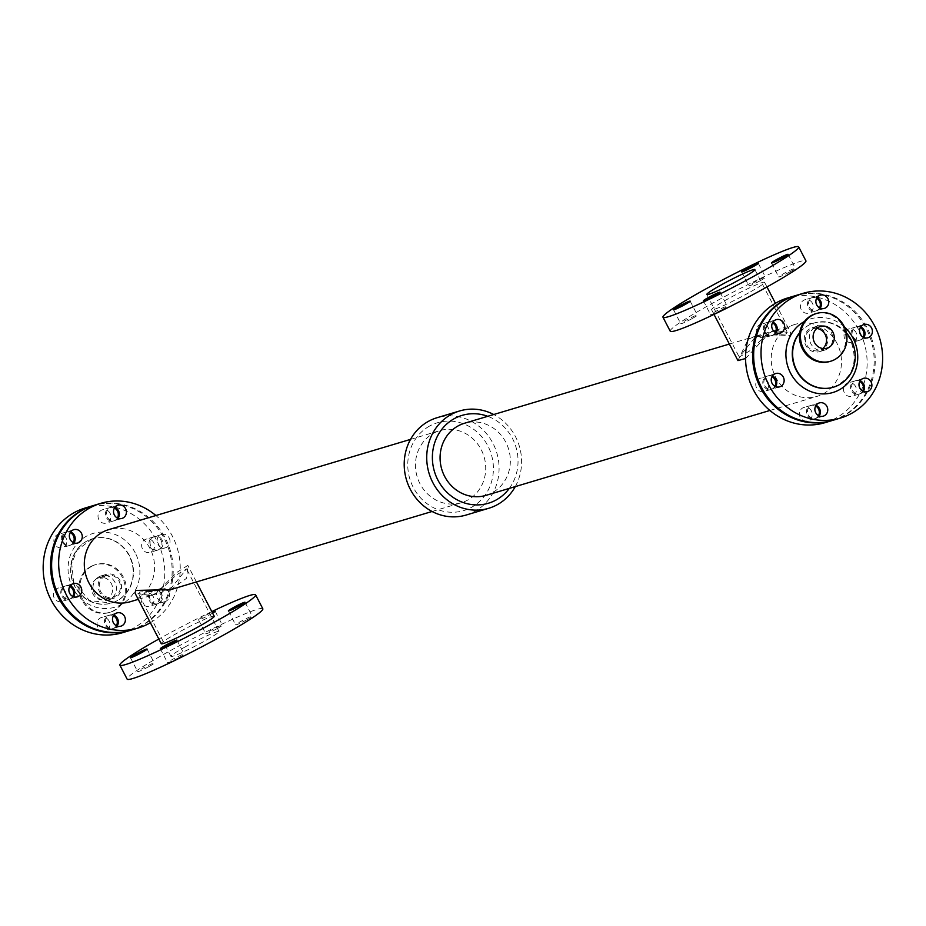 <?xml version="1.0" encoding="UTF-8"?>
<svg xmlns="http://www.w3.org/2000/svg" width="926" height="926" viewBox="0 0 926 926"><rect width="100%" height="100%" fill="white"/><g stroke="black" fill="none" stroke-linecap="round" stroke-linejoin="round"><path stroke-width="0.69" stroke-dasharray="4.63 3.47" d="M113.805 615.177A6.899 6.401 73.4 0 0 105.772 623.487A6.899 6.401 73.4 0 0 117.046 626.022M70.689 532.01A6.899 6.401 73.4 0 0 62.655 540.309A6.899 6.401 73.4 0 0 73.93 542.844M162.166 540.124A6.899 6.401 73.4 0 0 150.406 545.078A6.899 6.401 73.4 0 0 158.531 549.859A6.899 6.401 73.4 0 0 162.166 540.124M169.203 538.018A6.899 6.401 -106.6 0 1 165.569 547.752A6.899 6.401 -106.6 0 1 157.443 542.983A6.899 6.401 -106.6 0 1 169.203 538.018M161.656 593.983A6.899 6.401 73.4 0 0 149.896 598.937A6.899 6.401 73.4 0 0 158.01 603.717A6.899 6.401 73.4 0 0 161.656 593.983M168.694 591.876A6.899 6.401 -106.6 0 1 165.048 601.611A6.899 6.401 -106.6 0 1 156.934 596.842A6.899 6.401 -106.6 0 1 168.694 591.876M70.179 585.869A6.899 6.401 73.4 0 0 62.146 594.168A6.899 6.401 73.4 0 0 73.42 596.703M114.824 507.46A6.899 6.401 73.4 0 0 106.791 515.77A6.899 6.401 73.4 0 0 118.065 518.305M832.555 420.404A65.086 60.398 73.4 0 0 871.25 340.907A65.086 60.398 73.4 0 0 795.26 295.695M862.662 391.061A6.899 6.401 -106.6 0 1 850.867 389.36A6.899 6.401 -106.6 0 1 859.791 381.454M818.526 415.6A6.899 6.401 -106.6 0 1 806.731 413.899A6.899 6.401 -106.6 0 1 815.656 406.005M819.545 307.883A6.899 6.401 -106.6 0 1 807.75 306.182A6.899 6.401 -106.6 0 1 816.686 298.288M863.171 337.203A6.899 6.401 -106.6 0 1 851.376 335.501A6.899 6.401 -106.6 0 1 860.3 327.596M774.912 386.292A6.899 6.401 -106.6 0 1 763.117 384.591A6.899 6.401 -106.6 0 1 772.041 376.685M775.421 332.434A6.899 6.401 -106.6 0 1 763.626 330.732A6.899 6.401 -106.6 0 1 772.55 322.827M824.985 422.673A65.086 60.398 73.4 0 0 864.213 343.014A65.086 60.398 73.4 0 0 787.702 297.952M855.589 386.501A6.899 6.401 73.4 0 0 843.829 391.455A6.899 6.401 73.4 0 0 851.943 396.235A6.899 6.401 73.4 0 0 855.589 386.501M811.454 411.051A6.899 6.401 73.4 0 0 799.694 416.005A6.899 6.401 73.4 0 0 807.808 420.786A6.899 6.401 73.4 0 0 811.454 411.051M812.472 303.334A6.899 6.401 73.4 0 0 800.712 308.289A6.899 6.401 73.4 0 0 808.838 313.069A6.899 6.401 73.4 0 0 812.472 303.334M856.099 332.642A6.899 6.401 73.4 0 0 844.338 337.596A6.899 6.401 73.4 0 0 852.452 342.377A6.899 6.401 73.4 0 0 856.099 332.642M767.828 381.732A6.899 6.401 73.4 0 0 756.079 386.698A6.899 6.401 73.4 0 0 764.193 391.466A6.899 6.401 73.4 0 0 767.828 381.732M768.337 327.873A6.899 6.401 73.4 0 0 756.588 332.828A6.899 6.401 73.4 0 0 764.702 337.608A6.899 6.401 73.4 0 0 768.337 327.873M789.079 327.005A37.619 34.91 73.4 0 0 774.148 373.896A37.619 34.91 73.4 0 0 817.126 396.351A37.619 34.91 73.4 0 0 839.801 350.306A37.619 34.91 73.4 0 0 795.561 324.262A37.619 34.91 73.4 0 0 789.079 327.005M737.941 360.608L748.173 339.24L755.003 336.393L789.832 335.559L790.92 333.152L775.606 330.235L769.46 332.874L745.546 358.536M485.988 495.364A37.619 34.91 73.4 0 0 508.663 449.318A37.619 34.91 73.4 0 0 464.435 423.275M150.371 622.712A65.086 60.398 73.4 0 0 155.904 515.527M130.23 601.738A37.619 34.91 73.4 0 0 152.906 555.681A37.619 34.91 73.4 0 0 108.678 529.649M131.064 630.155A65.086 60.398 73.4 0 0 170.291 550.484A65.086 60.398 73.4 0 0 93.769 505.434M433.322 433.38A37.619 34.91 -106.6 0 1 439.804 430.636A37.619 34.91 -106.6 0 1 484.032 456.68A37.619 34.91 -106.6 0 1 461.356 502.725A37.619 34.91 -106.6 0 1 418.39 480.27A37.619 34.91 -106.6 0 1 433.322 433.38M170.789 589.607L186.612 578.275L187.851 565.392L176.82 572.453L156.332 593.126L150.197 595.765L134.883 592.848M515.273 486.613A50.791 47.133 73.4 0 0 493.72 414.512M466.183 515.03A50.791 47.133 73.4 0 0 496.799 452.86A50.791 47.133 73.4 0 0 437.095 417.707M429.537 426.087A45.86 42.561 73.4 0 0 428.796 504.948A45.86 42.561 73.4 0 0 493.419 469.007A45.86 42.561 73.4 0 0 429.537 426.087M509.3 488.396A45.86 42.561 73.4 0 0 487.747 416.306M786.116 333.973L756.033 336.092L739.226 357.077L749.504 351L768.476 333.163L774.576 330.536L787.297 332.168L786.116 333.973M670.216 331.195A76.43 5.706 152.6 0 1 735.441 290.949A76.43 5.706 152.6 0 1 805.921 260.854M790.387 271.619A9.364 0.695 -27.4 0 0 795.353 268.308A9.364 0.695 -27.4 0 0 786.718 272.001A9.364 0.695 -27.4 0 0 778.72 276.932A9.364 0.695 -27.4 0 0 790.387 271.619M722.292 309.492A9.364 0.695 -27.4 0 0 727.269 306.182A9.364 0.695 -27.4 0 0 718.634 309.874A9.364 0.695 -27.4 0 0 710.636 314.805A9.364 0.695 -27.4 0 0 722.292 309.492M760.524 280.555A9.364 0.695 -27.4 0 0 765.501 277.244A9.364 0.695 -27.4 0 0 756.855 280.925A9.364 0.695 -27.4 0 0 748.868 285.868A9.364 0.695 -27.4 0 0 760.524 280.555M692.44 318.417A9.364 0.695 -27.4 0 0 697.405 315.106A9.364 0.695 -27.4 0 0 688.77 318.799A9.364 0.695 -27.4 0 0 680.772 323.73A9.364 0.695 -27.4 0 0 692.44 318.417M748.706 292.836A29.829 2.222 152.6 0 1 711.585 309.747A29.829 2.222 152.6 0 1 737.038 294.04A29.829 2.222 152.6 0 1 764.552 282.291A29.829 2.222 152.6 0 1 748.706 292.836M139.676 592.027L138.506 593.832L151.216 595.464L157.327 592.837L176.299 575L186.577 568.923L169.771 589.908L139.676 592.027M211.799 611.588A76.43 5.706 -27.4 0 0 160.464 638.13A76.43 5.706 -27.4 0 0 158.832 639.044M262.822 608.776A76.43 5.706 -27.4 0 0 167.699 652.101A76.43 5.706 -27.4 0 0 127.117 679.117M149.341 666.35A9.364 0.695 -27.4 0 0 154.318 663.039A9.364 0.695 -27.4 0 0 145.683 666.72A9.364 0.695 -27.4 0 0 137.685 671.663A9.364 0.695 -27.4 0 0 149.341 666.35M179.204 657.414A9.364 0.695 -27.4 0 0 184.181 654.103A9.364 0.695 -27.4 0 0 175.535 657.796A9.364 0.695 -27.4 0 0 167.537 662.727A9.364 0.695 -27.4 0 0 179.204 657.414M217.425 628.476A9.364 0.695 -27.4 0 0 222.402 625.166A9.364 0.695 -27.4 0 0 213.767 628.858A9.364 0.695 -27.4 0 0 205.769 633.789A9.364 0.695 -27.4 0 0 217.425 628.476M247.288 619.552A9.364 0.695 -27.4 0 0 252.266 616.241A9.364 0.695 -27.4 0 0 243.619 619.934A9.364 0.695 -27.4 0 0 235.632 624.865A9.364 0.695 -27.4 0 0 247.288 619.552M185.316 646.834A27.074 2.026 -27.4 0 0 170.94 656.407A27.074 2.026 -27.4 0 0 195.907 645.746A27.074 2.026 -27.4 0 0 219.011 631.486A27.074 2.026 -27.4 0 0 185.316 646.834M212.598 613.116A9.364 0.695 152.6 0 1 210.19 614.505A9.364 0.695 152.6 0 1 198.523 619.818A9.364 0.695 152.6 0 1 203.13 616.716A9.364 0.695 152.6 0 1 212.112 612.19M214.219 616.253A29.829 2.222 -27.4 0 0 177.086 633.164A29.829 2.222 -27.4 0 0 161.251 643.709M130.531 630.305A65.086 60.398 73.4 0 0 169.238 550.808A65.086 60.398 73.4 0 0 93.248 505.596M116.387 625.733A6.899 6.401 -106.6 0 1 104.707 623.8A6.899 6.401 -106.6 0 1 113.412 615.79M73.27 542.555A6.899 6.401 -106.6 0 1 61.602 540.634A6.899 6.401 -106.6 0 1 70.295 532.612M161.112 540.437A6.899 6.401 -106.6 0 1 157.466 550.171A6.899 6.401 -106.6 0 1 149.352 545.402A6.899 6.401 -106.6 0 1 161.112 540.437M160.603 594.295A6.899 6.401 -106.6 0 1 156.957 604.041A6.899 6.401 -106.6 0 1 148.843 599.261A6.899 6.401 -106.6 0 1 160.603 594.295M72.76 596.413A6.899 6.401 -106.6 0 1 61.093 594.492A6.899 6.401 -106.6 0 1 69.786 586.471M117.405 518.016A6.899 6.401 -106.6 0 1 105.738 516.083A6.899 6.401 -106.6 0 1 114.43 508.061M122.614 632.678A65.086 60.398 73.4 0 0 161.842 553.019A65.086 60.398 73.4 0 0 85.331 507.957M109.083 621.057A6.899 6.401 73.4 0 0 97.323 626.011A6.899 6.401 73.4 0 0 105.437 630.791A6.899 6.401 73.4 0 0 109.083 621.057M65.966 537.879A6.899 6.401 73.4 0 0 54.206 542.844A6.899 6.401 73.4 0 0 62.32 547.613A6.899 6.401 73.4 0 0 65.966 537.879M153.716 542.648A6.899 6.401 73.4 0 0 141.967 547.613A6.899 6.401 73.4 0 0 150.081 552.382A6.899 6.401 73.4 0 0 153.716 542.648M153.207 596.506A6.899 6.401 73.4 0 0 141.458 601.472A6.899 6.401 73.4 0 0 149.572 606.241A6.899 6.401 73.4 0 0 153.207 596.506M65.457 591.737A6.899 6.401 73.4 0 0 53.696 596.703A6.899 6.401 73.4 0 0 61.81 601.472A6.899 6.401 73.4 0 0 65.457 591.737M110.101 513.34A6.899 6.401 73.4 0 0 98.341 518.294A6.899 6.401 73.4 0 0 106.455 523.074A6.899 6.401 73.4 0 0 110.101 513.34M86.477 541.27A33.533 31.114 73.4 0 0 73.166 583.056A33.533 31.114 73.4 0 0 111.467 603.069A33.533 31.114 73.4 0 0 131.677 562.036A33.533 31.114 73.4 0 0 92.253 538.828A33.533 31.114 73.4 0 0 86.477 541.27M104.094 575.266A12.524 11.621 73.4 0 0 99.128 590.881A12.524 11.621 73.4 0 0 113.435 598.358A12.524 11.621 73.4 0 0 120.982 583.033A12.524 11.621 73.4 0 0 106.258 574.363A12.524 11.621 73.4 0 0 104.094 575.266M104.638 576.319A11.344 10.522 -106.6 0 1 106.594 575.497A11.344 10.522 -106.6 0 1 119.929 583.345A11.344 10.522 -106.6 0 1 113.099 597.224A11.344 10.522 -106.6 0 1 100.147 590.452A11.344 10.522 -106.6 0 1 104.638 576.319M96.906 578.634A11.344 10.522 73.4 0 0 92.403 592.767A11.344 10.522 73.4 0 0 105.356 599.539A11.344 10.522 73.4 0 0 112.185 585.66A11.344 10.522 73.4 0 0 98.862 577.812A11.344 10.522 73.4 0 0 96.906 578.634M98.966 576.805A12.524 11.621 73.4 0 0 94.001 592.42A12.524 11.621 73.4 0 0 108.307 599.898A12.524 11.621 73.4 0 0 115.854 584.561A12.524 11.621 73.4 0 0 101.131 575.891A12.524 11.621 73.4 0 0 98.966 576.805M91.686 566.33A24.898 23.104 73.4 0 0 81.801 597.363A24.898 23.104 73.4 0 0 110.24 612.236A24.898 23.104 73.4 0 0 125.253 581.76A24.898 23.104 73.4 0 0 95.98 564.513A24.898 23.104 73.4 0 0 91.686 566.33M90.679 566.631A24.898 23.104 73.4 0 0 80.793 597.664A24.898 23.104 73.4 0 0 109.233 612.526A24.898 23.104 73.4 0 0 124.246 582.049A24.898 23.104 73.4 0 0 94.973 564.814A24.898 23.104 73.4 0 0 90.679 566.631M860.173 380.817A6.899 6.401 73.4 0 0 851.92 389.036A6.899 6.401 73.4 0 0 863.333 391.385M816.049 405.368A6.899 6.401 73.4 0 0 807.785 413.586A6.899 6.401 73.4 0 0 819.197 415.924M817.068 297.651A6.899 6.401 73.4 0 0 808.815 305.869A6.899 6.401 73.4 0 0 820.228 308.208M860.682 326.959A6.899 6.401 73.4 0 0 852.429 335.177A6.899 6.401 73.4 0 0 863.842 337.527M772.423 376.049A6.899 6.401 73.4 0 0 764.17 384.267A6.899 6.401 73.4 0 0 775.583 386.617M772.932 322.19A6.899 6.401 73.4 0 0 764.679 330.408A6.899 6.401 73.4 0 0 776.092 332.758M826.825 349.195A12.524 11.621 -106.6 0 1 824.672 350.109A12.524 11.621 -106.6 0 1 809.949 341.439A12.524 11.621 -106.6 0 1 817.496 326.102A12.524 11.621 -106.6 0 1 831.803 333.58A12.524 11.621 -106.6 0 1 826.825 349.195M816.061 313.625A24.898 23.104 -106.6 0 1 844.107 328.904A24.898 23.104 -106.6 0 1 834.118 359.67A24.898 23.104 -106.6 0 1 830.321 361.325M821.698 350.734A12.524 11.621 -106.6 0 1 819.545 351.637A12.524 11.621 -106.6 0 1 804.81 342.967A12.524 11.621 -106.6 0 1 812.368 327.642A12.524 11.621 -106.6 0 1 826.663 335.119A12.524 11.621 -106.6 0 1 821.698 350.734M816.825 328.452A11.344 10.522 73.4 0 0 812.704 328.776A11.344 10.522 73.4 0 0 805.863 342.655A11.344 10.522 73.4 0 0 819.197 350.503A11.344 10.522 73.4 0 0 821.154 349.681A11.344 10.522 73.4 0 0 822.82 348.512M846.364 332.77A33.533 31.114 73.4 0 0 814.336 322.931A33.533 31.114 73.4 0 0 808.548 325.362A33.533 31.114 73.4 0 0 799.694 332.909M833.087 420.254A65.086 60.398 73.4 0 0 872.315 340.583A65.086 60.398 73.4 0 0 795.793 295.533M135.265 552.915A38.464 35.697 73.4 0 0 73.038 549.535A38.464 35.697 73.4 0 0 103.608 608.509A38.464 35.697 73.4 0 0 135.265 552.915M129.49 555.669A33.533 31.114 73.4 0 0 92.612 538.724A33.533 31.114 73.4 0 0 86.824 541.154A33.533 31.114 73.4 0 0 73.513 582.952A33.533 31.114 73.4 0 0 111.814 602.965A33.533 31.114 73.4 0 0 129.49 555.669M833.365 387.23A33.533 31.114 73.4 0 0 850.867 339.981A33.533 31.114 73.4 0 0 813.977 323.035A33.533 31.114 73.4 0 0 808.201 325.466A33.533 31.114 73.4 0 0 799.751 332.503M844.385 326.924A38.464 35.697 73.4 0 0 804.451 321.484M116.965 612.931L109.928 615.038M120.924 626.161L113.886 628.268M73.849 529.765L66.811 531.871M77.807 542.983L70.77 545.09M161.61 534.534L154.573 536.629M165.569 547.752L158.531 549.859M161.101 588.392L154.063 590.487M165.048 601.611L158.01 603.717M73.339 583.623L66.302 585.73M77.298 596.853L70.26 598.948M117.984 505.214L110.946 507.321M121.943 518.444L114.905 520.551M769.9 410.473L817.126 396.351M729.364 344.055L755.003 336.393M775.606 330.235L795.561 324.262M138.252 599.342L150.197 595.765M432.083 511.488L461.356 502.725M410.531 439.387L439.804 430.636M756.033 336.092L774.576 330.536M706.793 294.514L739.226 357.077M754.864 269.593L787.297 332.168M711.585 309.747L714.004 314.412M764.552 282.291L766.971 286.956M775.432 303.288L790.92 333.152M151.216 595.464L169.771 589.908M219.011 631.486L186.577 568.923M170.94 656.407L138.506 593.832M196.428 581.945L187.851 565.392M673.538 309.759L680.772 323.73M690.171 301.135L697.405 315.106M741.622 271.897L748.868 285.868M758.255 263.273L765.501 277.244M703.39 300.834L710.636 314.805M720.034 292.211L727.269 306.182M771.485 262.961L778.72 276.932M788.119 254.337L795.353 268.308M228.386 610.894L235.632 624.865M245.02 602.27L252.266 616.241M198.523 619.818L205.769 633.789M215.168 611.195L222.402 625.166M160.302 648.756L167.537 662.727M176.935 640.132L184.181 654.103M130.439 657.692L137.685 671.663M147.072 649.068L154.318 663.039M767.781 322.283L760.744 324.389M771.74 335.513L764.702 337.608M767.272 376.141L760.234 378.248M771.231 389.371L764.193 391.466M855.543 327.052L848.505 329.147M859.49 340.27L852.452 342.377M811.917 297.732L804.879 299.839M815.875 310.962L808.838 313.069M810.898 405.449L803.861 407.556M814.845 418.679L807.808 420.786M855.022 380.91L847.985 383.017M858.981 394.129L851.943 396.235M92.253 538.828L77.043 550.148L71.684 563.506L73.71 582.466L89.498 600.546L111.467 603.069M105.356 599.539L113.099 597.224M98.862 577.812L106.594 575.497M108.307 599.898L113.435 598.358M101.131 575.891L106.258 574.363M109.233 612.526L110.24 612.236M94.973 564.814L95.98 564.513M109.893 507.633L102.508 509.844M113.852 520.863L106.455 523.074M65.248 586.042L57.863 588.253M69.207 599.272L61.81 601.472M153.01 590.811L145.613 593.022M156.957 604.041L149.572 606.241M153.519 536.953L146.123 539.163M157.466 550.171L150.081 552.382M65.758 532.184L58.373 534.395M69.716 545.414L62.32 547.613M108.874 615.35L101.478 617.561M112.833 628.58L105.437 630.791M863.472 378.387L856.087 380.586M867.43 391.605L860.034 393.816M819.336 402.926L811.952 405.137M823.295 416.156L815.91 418.367M820.355 295.209L812.97 297.42M824.314 308.439L816.929 310.65M863.981 324.528L856.596 326.728M867.94 337.747L860.543 339.958M775.722 373.618L768.325 375.829M779.669 386.837L772.284 389.047M776.231 319.759L768.835 321.959M780.178 332.978L772.793 335.189M817.496 326.102L812.368 327.642M824.672 350.109L819.545 351.637M820.448 326.461L812.704 328.776M826.941 348.188L819.197 350.503M833.192 387.276C852.973 378.225 858.738 362.471 850.508 340.016C841.549 325.234 829.372 319.574 813.977 323.035L814.336 322.931"/><path stroke-width="1.39" d="M117.046 626.022A6.899 6.401 73.4 0 0 113.805 615.177M124.559 616.427A6.899 6.401 -106.6 0 1 120.924 626.161A6.899 6.401 -106.6 0 1 112.81 621.381A6.899 6.401 -106.6 0 1 124.559 616.427M73.93 542.844A6.899 6.401 73.4 0 0 70.689 532.01M81.453 533.249A6.899 6.401 -106.6 0 1 77.807 542.983A6.899 6.401 -106.6 0 1 69.693 538.214A6.899 6.401 -106.6 0 1 81.453 533.249M73.42 596.703A6.899 6.401 73.4 0 0 70.179 585.869M80.932 587.107A6.899 6.401 -106.6 0 1 77.298 596.853A6.899 6.401 -106.6 0 1 69.184 592.073A6.899 6.401 -106.6 0 1 80.932 587.107M118.065 518.305A6.899 6.401 73.4 0 0 114.824 507.46M125.577 508.71A6.899 6.401 -106.6 0 1 121.943 518.444A6.899 6.401 -106.6 0 1 113.829 513.664A6.899 6.401 -106.6 0 1 125.577 508.71M795.26 295.695A65.086 60.398 73.4 0 0 794.74 295.845A65.086 60.398 73.4 0 0 783.512 300.58A65.086 60.398 73.4 0 0 757.688 381.709A65.086 60.398 73.4 0 0 832.023 420.566A65.086 60.398 73.4 0 0 832.555 420.404M859.791 381.454A6.899 6.401 -106.6 0 1 862.662 391.061M815.656 406.005A6.899 6.401 -106.6 0 1 818.526 415.6M816.686 298.288A6.899 6.401 -106.6 0 1 819.545 307.883M860.3 327.596A6.899 6.401 -106.6 0 1 863.171 337.203M772.041 376.685A6.899 6.401 -106.6 0 1 774.912 386.292M772.55 322.827A6.899 6.401 -106.6 0 1 775.421 332.434M794.74 295.845L787.702 297.952A65.086 60.398 73.4 0 0 776.474 302.686A65.086 60.398 73.4 0 0 750.65 383.815A65.086 60.398 73.4 0 0 824.985 422.673L832.023 420.566M745.546 358.536L737.941 360.608L714.004 314.412M729.364 344.055L464.435 423.275A37.619 34.91 73.4 0 0 457.953 426.006A37.619 34.91 73.4 0 0 443.022 472.897A37.619 34.91 73.4 0 0 485.988 495.364L769.9 410.473M155.904 515.527A65.086 60.398 73.4 0 0 100.807 503.327A65.086 60.398 73.4 0 0 89.579 508.061A65.086 60.398 73.4 0 0 63.755 589.191A65.086 60.398 73.4 0 0 138.101 628.048A65.086 60.398 73.4 0 0 150.371 622.712M410.531 439.387L108.678 529.649A37.619 34.91 73.4 0 0 102.184 532.381A37.619 34.91 73.4 0 0 87.252 579.271A37.619 34.91 73.4 0 0 130.23 601.738L138.252 599.342M100.807 503.327L93.769 505.434A65.086 60.398 73.4 0 0 82.541 510.168A65.086 60.398 73.4 0 0 56.718 591.286A65.086 60.398 73.4 0 0 131.064 630.155L138.101 628.048M196.428 581.945L214.219 616.253A29.829 2.222 -27.4 0 1 188.754 631.96A29.829 2.222 -27.4 0 1 161.251 643.709L134.883 592.848L135.96 590.441L170.789 589.607L432.083 511.488M493.72 414.512A50.791 47.133 73.4 0 0 459.609 410.97A50.791 47.133 73.4 0 0 450.858 414.674A50.791 47.133 73.4 0 0 430.694 477.966A50.791 47.133 73.4 0 0 488.708 508.293A50.791 47.133 73.4 0 0 515.273 486.613M459.609 410.97L437.095 417.707A50.791 47.133 73.4 0 0 428.333 421.399A50.791 47.133 73.4 0 0 408.181 484.703A50.791 47.133 73.4 0 0 466.183 515.03L488.708 508.293M487.747 416.306A45.86 42.561 73.4 0 0 454.168 418.714A45.86 42.561 73.4 0 0 442.917 487.84A45.86 42.561 73.4 0 0 509.3 488.396M798.675 246.883L805.921 260.854A76.43 5.706 152.6 0 1 765.339 287.87A76.43 5.706 152.6 0 1 670.216 331.195L662.97 317.224A76.43 5.706 152.6 0 1 728.195 276.99A76.43 5.706 152.6 0 1 798.675 246.883A76.43 5.706 152.6 0 1 758.093 273.899A76.43 5.706 152.6 0 1 662.97 317.224M783.141 257.659A9.364 0.695 152.6 0 1 771.485 262.961A9.364 0.695 152.6 0 1 779.472 258.03A9.364 0.695 152.6 0 1 788.119 254.337A9.364 0.695 152.6 0 1 783.141 257.659M715.057 295.521A9.364 0.695 152.6 0 1 703.39 300.834A9.364 0.695 152.6 0 1 711.388 295.903A9.364 0.695 152.6 0 1 720.034 292.211A9.364 0.695 152.6 0 1 715.057 295.521M753.278 266.584A9.364 0.695 152.6 0 1 741.622 271.897A9.364 0.695 152.6 0 1 749.62 266.966A9.364 0.695 152.6 0 1 758.255 263.273A9.364 0.695 152.6 0 1 753.278 266.584M685.194 304.446A9.364 0.695 152.6 0 1 673.538 309.759A9.364 0.695 152.6 0 1 681.536 304.828A9.364 0.695 152.6 0 1 690.171 301.135A9.364 0.695 152.6 0 1 685.194 304.446M740.487 279.166A27.074 2.026 152.6 0 1 706.793 294.514A27.074 2.026 152.6 0 1 729.896 280.254A27.074 2.026 152.6 0 1 754.864 269.593A27.074 2.026 152.6 0 1 740.487 279.166M158.832 639.044A76.43 5.706 -27.4 0 0 119.882 665.146A76.43 5.706 -27.4 0 0 190.362 635.051A76.43 5.706 -27.4 0 0 255.588 594.805A76.43 5.706 -27.4 0 0 211.799 611.588M119.882 665.146L127.117 679.117A76.43 5.706 -27.4 0 0 197.597 649.01A76.43 5.706 -27.4 0 0 262.822 608.776L255.588 594.805M142.106 652.379A9.364 0.695 152.6 0 1 130.439 657.692A9.364 0.695 152.6 0 1 138.437 652.761A9.364 0.695 152.6 0 1 147.072 649.068A9.364 0.695 152.6 0 1 142.106 652.379M171.958 643.454A9.364 0.695 152.6 0 1 160.302 648.756A9.364 0.695 152.6 0 1 168.3 643.825A9.364 0.695 152.6 0 1 176.935 640.132A9.364 0.695 152.6 0 1 171.958 643.454M212.112 612.19A9.364 0.695 152.6 0 1 215.168 611.195A9.364 0.695 152.6 0 1 212.598 613.116M240.042 605.581A9.364 0.695 152.6 0 1 228.386 610.894A9.364 0.695 152.6 0 1 236.385 605.963A9.364 0.695 152.6 0 1 245.02 602.27A9.364 0.695 152.6 0 1 240.042 605.581M93.248 505.596A65.086 60.398 73.4 0 0 92.716 505.746A65.086 60.398 73.4 0 0 81.488 510.481A65.086 60.398 73.4 0 0 55.664 591.61A65.086 60.398 73.4 0 0 130.01 630.467A65.086 60.398 73.4 0 0 130.531 630.305M113.412 615.79A6.899 6.401 -106.6 0 1 116.387 625.733M70.295 532.612A6.899 6.401 -106.6 0 1 73.27 542.555M69.786 586.471A6.899 6.401 -106.6 0 1 72.76 596.413M114.43 508.061A6.899 6.401 -106.6 0 1 117.405 518.016M92.716 505.746L85.331 507.957A65.086 60.398 73.4 0 0 74.103 512.691A65.086 60.398 73.4 0 0 48.268 593.821A65.086 60.398 73.4 0 0 122.614 632.678L130.01 630.467M863.333 391.385A6.899 6.401 73.4 0 0 860.173 380.817M871.065 381.871A6.899 6.401 -106.6 0 1 867.43 391.605A6.899 6.401 -106.6 0 1 859.316 386.837A6.899 6.401 -106.6 0 1 871.065 381.871M819.197 415.924A6.899 6.401 73.4 0 0 816.049 405.368M826.93 406.421A6.899 6.401 -106.6 0 1 823.295 416.156A6.899 6.401 -106.6 0 1 815.181 411.375A6.899 6.401 -106.6 0 1 826.93 406.421M820.228 308.208A6.899 6.401 73.4 0 0 817.068 297.651M827.96 298.704A6.899 6.401 -106.6 0 1 824.314 308.439A6.899 6.401 -106.6 0 1 816.2 303.659A6.899 6.401 -106.6 0 1 827.96 298.704M863.842 337.527A6.899 6.401 73.4 0 0 860.682 326.959M871.574 328.012A6.899 6.401 -106.6 0 1 867.94 337.747A6.899 6.401 -106.6 0 1 859.826 332.966A6.899 6.401 -106.6 0 1 871.574 328.012M775.583 386.617A6.899 6.401 73.4 0 0 772.423 376.049M783.315 377.102A6.899 6.401 -106.6 0 1 779.669 386.837A6.899 6.401 -106.6 0 1 771.555 382.068A6.899 6.401 -106.6 0 1 783.315 377.102M776.092 332.758A6.899 6.401 73.4 0 0 772.932 322.19M783.824 323.243A6.899 6.401 -106.6 0 1 780.178 332.978A6.899 6.401 -106.6 0 1 772.064 328.209A6.899 6.401 -106.6 0 1 783.824 323.243M830.321 361.325A24.898 23.104 -106.6 0 1 829.823 361.487A24.898 23.104 -106.6 0 1 800.55 344.24A24.898 23.104 -106.6 0 1 815.551 313.764A24.898 23.104 -106.6 0 1 816.061 313.625M828.897 347.366A11.344 10.522 -106.6 0 1 826.941 348.188A11.344 10.522 -106.6 0 1 813.607 340.34A11.344 10.522 -106.6 0 1 820.448 326.461A11.344 10.522 -106.6 0 1 833.4 333.233A11.344 10.522 -106.6 0 1 828.897 347.366M822.82 348.512A11.344 10.522 73.4 0 0 826.038 336.624A11.344 10.522 73.4 0 0 816.825 328.452M835.125 359.369A24.898 23.104 -106.6 0 1 830.83 361.186A24.898 23.104 -106.6 0 1 801.557 343.951A24.898 23.104 -106.6 0 1 816.558 313.474A24.898 23.104 -106.6 0 1 844.998 328.336A24.898 23.104 -106.6 0 1 835.125 359.369M799.694 332.909A33.533 31.114 73.4 0 0 798.062 372.692A33.533 31.114 73.4 0 0 833.539 387.172A33.533 31.114 73.4 0 0 846.364 332.77M803.178 293.322L795.793 295.533A65.086 60.398 73.4 0 0 784.565 300.267A65.086 60.398 73.4 0 0 758.741 381.385A65.086 60.398 73.4 0 0 833.087 420.254L840.472 418.043A65.086 60.398 73.4 0 0 879.7 338.384A65.086 60.398 73.4 0 0 803.178 293.322A65.086 60.398 73.4 0 0 791.962 298.056A65.086 60.398 73.4 0 0 766.126 379.185A65.086 60.398 73.4 0 0 840.472 418.043M799.751 332.503A33.533 31.114 73.4 0 0 797.529 372.507A33.533 31.114 73.4 0 0 833.192 387.276A33.533 31.114 73.4 0 0 833.365 387.23M804.451 321.484A38.464 35.697 73.4 0 0 790.434 372.889A38.464 35.697 73.4 0 0 839.384 389.777A38.464 35.697 73.4 0 0 853.124 338.279A38.464 35.697 73.4 0 0 844.385 326.924M766.971 286.956L775.432 303.288M816.558 313.474L815.551 313.764M830.83 361.186L829.823 361.487"/></g></svg>
